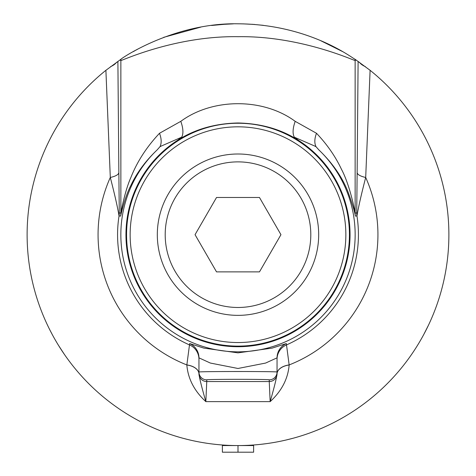 <?xml version="1.0" encoding="UTF-8"?>
<svg xmlns="http://www.w3.org/2000/svg" width="476" height="476" viewBox="0 0 476 476"><rect width="100%" height="100%" fill="white"/><g stroke="black" fill="none" stroke-linecap="round" stroke-linejoin="round"><path stroke-width="0.71" d="M47.558 325.245L48.112 326.399M49.724 329.672L52.241 334.503M58.673 345.635L64.349 354.328M420.629 340.12C409.17 358.517 409.17 358.517 420.629 340.12M423.759 334.503L428.442 325.245M194.113 440.943L196.63 441.46M194.494 441.026L194.148 440.954M195.13 441.157L194.601 441.05M206.132 443.138L204.097 442.817M232.764 445.494L234.305 445.53M268.851 443.293L269.827 443.144M275.408 442.216L273.057 442.626M186.83 439.259L183.736 438.461M230.67 445.435L230.366 445.423M279.335 441.472L278.371 441.663A210.88 210.88 -101.2 0 1 277.383 441.853M296.459 437.295L295.614 437.539M292.663 438.354L286.427 439.925M175.436 436.07L178.506 436.992M259.366 444.477L258.046 444.608M256.85 444.715L255.612 444.822M253.357 445L252.101 445.09M217.871 444.596L217.383 444.548M284.868 440.288L282.536 440.806M265.632 443.745L261.312 444.269M234.21 445.53L235.198 445.542M240.856 445.542L238.464 445.56M214.384 444.233L213.98 444.191M215.866 444.394L213.444 444.126M254.791 24.472L243.028 23.86M342.857 51.717L320.8 40.74M263.329 25.329L251.923 24.264M355.102 59.304C353.353 58.994 310.203 24.288 238 23.8C173.502 22.509 120.273 59.06 120.898 59.304L105.898 70.305A210.88 210.88 0 0 0 83.592 378.313A210.88 210.88 0 0 0 392.408 378.313A210.88 210.88 0 0 0 370.102 70.305L355.102 59.304A19.528 19.522 59.6 0 1 355.138 60.506L356.072 59.952M226.326 24.127L211.564 25.466M200.824 27.102L163.673 37.336M137.748 49.153L135.654 50.301M135.005 50.664L133.143 51.717M233.282 23.854L221.209 24.472M225.648 445.56L225.648 445.197L226.552 445.25M242.724 445.506L244.01 445.476M249.406 445.25L250.352 445.197L250.352 445.56M197.659 304.551A80.676 80.676 0 0 0 307.871 275.021A80.676 80.676 0 0 0 278.341 164.809A80.676 80.676 0 0 0 168.129 194.339A80.676 80.676 0 0 0 197.659 304.551M259.474 197.486L280.953 234.68L259.474 271.879L216.526 271.879L195.047 234.68L216.526 197.486L259.474 197.486M201.598 297.726A72.798 72.798 0 0 0 301.046 271.082A72.798 72.798 0 0 0 274.402 171.634A72.798 72.798 0 0 0 174.954 198.278A72.798 72.798 0 0 0 201.598 297.726M238 445.56L222.381 445.56L222.381 452.2L253.619 452.2L253.619 445.56L238 445.56L238 452.2M277.05 373.737L277.05 372.042C278.936 371.339 197.064 371.339 198.95 372.042L198.95 373.737A7.812 7.806 0 0 0 206.757 381.55L206.757 379.854C205.251 379.152 270.749 379.152 269.243 379.854L269.243 381.55A7.812 7.806 0 0 0 277.05 373.737L277.05 373.957A15.619 9.187 180 0 1 289.158 365.003L286.338 343.565L272.153 348.111L237.97 352.859L203.817 348.099L189.662 343.565L186.842 365.003C188.008 378.807 194.345 391.016 205.846 401.631L270.154 401.631C281.655 391.016 287.992 378.807 289.158 365.003M105.898 70.305L110.301 177.459C114.704 194.476 117.614 207.31 119.036 215.955L120.624 216.092C121.243 213.438 124.956 196.695 130.704 185.771C136.636 173.014 145.448 161.055 157.134 149.91A117.156 117.156 0 0 0 154.51 316.867A117.156 117.156 0 0 0 321.49 316.867A117.156 117.156 0 0 0 318.866 149.91C332.224 162.756 341.857 176.536 347.76 191.251C352.186 203.359 354.727 211.636 355.376 216.092L356.964 215.955C358.386 207.31 361.296 194.476 365.699 177.459A19.528 6.009 0.3 0 1 357.143 172.544L356.726 212.915L355.138 213.04C354.388 208.25 349.455 184.206 341.423 169.2C335.342 156.33 327.03 144.353 316.492 133.274L295.197 121.338C263.341 97.8 212.617 97.848 180.803 121.338L159.508 133.274C146.65 146.941 137.082 161.739 130.805 177.673C125.099 190.424 121.434 209.94 120.862 213.04L119.274 212.915L118.857 172.544A19.528 6.009 -0.3 0 1 110.301 177.459A139.932 139.932 0 0 0 186.842 364.925A15.619 9.187 180 0 1 198.95 373.874L198.95 357.845L210.362 363.051L237.976 368.478L265.614 363.063L277.05 357.845L277.05 372.042A7.812 7.806 180 0 1 269.243 379.854M277.05 373.874A15.619 9.187 180 0 1 289.158 364.925A139.932 139.932 0 0 0 365.699 177.459L370.102 70.305M238 126.824A107.862 107.862 0 0 1 331.409 288.611A107.862 107.862 0 0 1 144.591 288.611A107.862 107.862 0 0 1 238 126.824M120.898 59.304A19.528 19.522 120.4 0 0 120.862 60.506C121.19 61.118 175.031 35.67 238.22 36.688C301.088 35.765 354.816 61.106 355.138 60.506L355.138 213.04A19.528 19.522 -94.5 0 0 355.376 216.092M316.492 133.274C314.446 138.712 314.297 143.193 316.028 146.715L318.866 149.91M365.425 66.652A19.528 10.252 0.6 0 1 359.404 62.255M295.197 121.338C292.728 128.347 292.431 133.625 294.305 137.177L314.499 145.948A150.368 37.051 -166.3 0 1 316.028 146.715M180.803 121.338C183.272 128.347 183.569 133.625 181.695 137.177L177.423 140.42C194.738 129.288 214.926 123.48 238 122.981C261.015 123.457 281.209 129.27 298.577 140.42L294.305 137.177M159.508 133.274C161.554 138.712 161.703 143.193 159.972 146.715A150.339 37.235 -13.6 0 1 161.501 145.948L181.695 137.177M157.134 149.91L159.972 146.715M116.596 62.255A19.528 10.252 -0.6 0 1 110.575 66.652M177.423 140.42A112.05 112.05 0 0 0 153.32 308.055A112.05 112.05 0 0 0 322.68 308.055A112.05 112.05 0 0 0 298.577 140.42M238 346.117A111.432 111.432 0 0 0 349.432 234.68A111.432 111.432 0 0 0 238 123.248A111.432 111.432 0 0 0 126.568 234.68A111.432 111.432 0 0 0 238 346.117M277.05 373.957C276.532 378.206 274.236 387.434 270.154 401.631L269.243 381.55L206.757 381.55L205.846 401.631C201.764 387.434 199.468 378.206 198.95 373.957L198.95 373.957A15.619 9.187 180 0 0 186.842 365.003M277.05 359.255A15.619 15.619 180 0 1 286.397 344.957A120.428 120.428 0 0 0 356.964 215.955A19.528 19.522 85.5 0 1 356.726 212.915M286.338 343.565A15.619 15.619 0 0 0 277.05 357.845M198.95 359.255A15.619 15.619 -0 0 0 189.603 344.957A120.428 120.428 0 0 1 119.036 215.955A19.528 19.522 -85.5 0 0 119.274 212.915M358.107 61.344L357.143 172.544M119.928 59.952L120.862 60.506L120.862 213.04A19.528 19.522 -85.5 0 1 120.624 216.092M118.857 172.544L117.893 61.344M189.662 343.565A15.619 15.619 180 0 1 198.95 357.845M198.95 372.042A7.812 7.806 0 0 0 206.757 379.854"/></g></svg>
